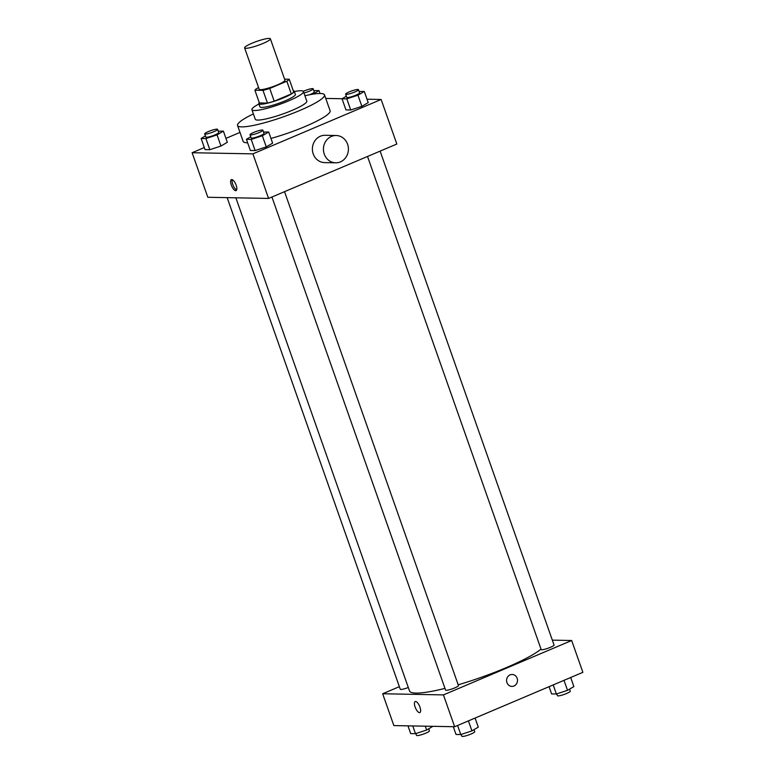 <?xml version="1.0" encoding="UTF-8"?>
<svg xmlns="http://www.w3.org/2000/svg" width="775" height="775" viewBox="0 0 775 775"><rect width="100%" height="100%" fill="white"/><g stroke="black" fill="none" stroke-linecap="round" stroke-linejoin="round"><path stroke-width="1.16" d="M263.016 43.458A13.659 2.093 160.6 0 1 244.609 47.885A13.659 2.093 160.6 0 1 256.796 41.385A13.659 2.093 160.6 0 1 270.378 38.818A13.659 2.093 160.6 0 1 263.016 43.458M270.378 38.818L284.948 80.193A13.659 2.093 160.6 0 1 277.586 84.833A13.659 2.093 160.6 0 1 259.179 89.261L244.609 47.885M274.214 101.196A18.338 2.809 160.6 0 1 267.482 103.094L259.383 102.939L254.898 90.21L262.996 90.365A18.338 2.809 160.6 0 0 269.729 88.466L274.214 101.196L291.313 93.949A18.338 2.809 160.6 0 0 293.715 91.973L289.23 79.234L284.58 79.147M258.618 87.672L257.3 88.234A18.338 2.809 160.6 0 0 254.898 90.21M269.729 88.466L286.827 81.21A18.338 2.809 160.6 0 0 289.23 79.234M267.482 103.094L262.996 90.365M291.313 93.949L286.827 81.21M259.286 102.678A18.774 2.877 -19.4 0 0 258.831 103.695A18.774 2.877 -19.4 0 0 260.516 104.257A18.774 2.877 -19.4 0 0 280.908 98.909A18.774 2.877 -19.4 0 0 294.258 91.218A18.774 2.877 -19.4 0 0 293.27 90.704M294.258 91.218L295.382 94.405A18.774 2.877 160.6 0 1 285.268 100.779A18.774 2.877 160.6 0 1 261.64 107.434A18.774 2.877 160.6 0 1 259.954 106.872L258.831 103.695M258.947 104.015A27.319 4.175 -19.4 0 0 251.904 109.711A27.319 4.175 -19.4 0 0 254.355 110.525A27.319 4.175 -19.4 0 0 284.008 102.755A27.319 4.175 -19.4 0 0 303.432 91.566A27.319 4.175 -19.4 0 0 294.374 91.537M251.904 109.711L255.266 119.263A27.319 4.175 -19.4 0 0 257.717 120.077A27.319 4.175 -19.4 0 0 287.37 112.297A27.319 4.175 -19.4 0 0 306.793 101.108L303.432 91.566M253.377 113.896A46.093 7.053 -19.4 0 0 237.557 125.492A46.093 7.053 -19.4 0 0 241.684 126.877A46.093 7.053 -19.4 0 0 291.729 113.751A46.093 7.053 -19.4 0 0 324.502 94.879A46.093 7.053 -19.4 0 0 304.904 95.751M247.651 142.794A46.093 7.053 160.6 0 1 247.293 142.784A46.093 7.053 160.6 0 1 243.156 141.408L237.557 125.492M324.502 94.879L330.111 110.786A46.093 7.053 160.6 0 1 305.282 126.451A46.093 7.053 160.6 0 1 270.969 138.434M205.414 135.935L201.122 138.473L205.046 149.604L209.831 149.701L220.972 146.039L227.317 142.28L223.394 131.14L218.221 131.178M239.988 132.418L225.942 138.376M204.319 147.55L192.123 152.723L252.912 153.867L381.135 99.471L367.03 99.21M342.095 98.735L325.752 98.425M250.722 136.787L246.431 139.326L250.354 150.466L255.14 150.553L266.28 146.892L272.626 143.142L268.702 132.002L263.529 132.041M346.318 96.236L342.027 98.774L345.95 109.914L350.736 110.002L361.867 106.34L368.222 102.591L364.298 91.45L359.125 91.489M192.123 152.723L207.816 197.276L268.596 198.429L252.912 153.867M236.142 185.167A5.977 2.238 67 0 1 236.055 190.621A5.977 2.238 67 0 1 231.667 186A5.977 2.238 67 0 1 231.396 179.626A5.977 2.238 67 0 1 236.142 185.167M268.596 198.429L396.829 144.034L381.135 99.471M335.662 162.818L324.609 162.605A13.659 12.487 -88.9 0 1 312.383 148.713A13.659 12.487 -88.9 0 1 325.122 135.296L336.176 135.509A13.659 12.487 -88.9 0 1 348.227 146.756A13.659 12.487 -88.9 0 1 340.399 161.888A13.659 12.487 -88.9 0 1 335.662 162.818A13.659 12.487 -88.9 0 1 323.437 148.926A13.659 12.487 -88.9 0 1 336.176 135.509M236.637 189.953A5.977 2.238 67 0 1 233.13 185.37A5.977 2.238 67 0 1 232.277 179.674M541.008 649.111A71.697 10.976 160.6 0 1 506.172 667.682A71.697 10.976 160.6 0 1 458.19 684.79M444.976 688.384A71.697 10.976 160.6 0 1 409.529 690.951L235.871 197.809M367.524 156.463L541.173 649.557A6.83 1.046 -19.4 0 0 547.954 648.268A6.83 1.046 -19.4 0 0 554.048 645.013L380.118 151.115M408.318 687.502A6.83 1.046 160.6 0 1 400.268 689.246L227.153 197.644M284.532 191.667L458.461 685.565A6.83 1.046 160.6 0 1 454.78 687.89A6.83 1.046 160.6 0 1 445.577 690.099L271.938 197.015M399.358 686.669L382.656 693.751L443.436 694.904L571.669 640.508L552.333 640.14M443.436 694.904L454.644 726.727L393.865 725.584L382.656 693.751M419.943 707.11A5.977 2.238 67 0 1 419.866 712.564A5.977 2.238 67 0 1 415.468 707.933A5.977 2.238 67 0 1 415.197 701.559A5.977 2.238 67 0 1 419.943 707.11M454.644 726.727L582.877 672.332L571.669 640.508M513.999 686.001A5.977 5.464 -88.9 0 1 511.917 686.408A5.977 5.464 -88.9 0 1 506.569 680.334A5.977 5.464 -88.9 0 1 512.149 674.463A5.977 5.464 -88.9 0 1 517.419 679.384A5.977 5.464 -88.9 0 1 513.999 686.001M512.149 674.463A5.977 5.464 -88.9 0 1 517.419 679.384A5.977 5.464 -88.9 0 1 513.99 686.001A5.977 5.464 -88.9 0 1 511.917 686.408M419.866 712.554A5.977 2.238 67 0 1 415.468 707.933A5.977 2.238 67 0 1 415.197 701.559M549.058 686.679L551.606 693.916L556.392 694.003L567.523 690.341L573.878 686.582L570.681 677.505M556.392 694.003L553.195 684.926M567.523 690.341L564.006 680.334M569.586 689.12L570.303 691.164A6.83 1.046 160.6 0 1 566.622 693.48A6.83 1.046 160.6 0 1 557.419 695.698L556.779 693.877M453.278 726.708L456.01 734.467L460.796 734.555L471.936 730.893L478.282 727.134L475.085 718.057M460.796 734.555L457.599 725.477M471.936 730.893L468.41 720.886M473.99 729.672L474.707 731.716A6.83 1.046 160.6 0 1 471.035 734.032A6.83 1.046 160.6 0 1 461.832 736.25L461.183 734.429M407.97 725.846L410.702 733.605L415.487 733.692L426.628 730.031L432.905 726.32M415.487 733.692L412.755 725.933M426.628 730.031L425.272 726.175M428.682 728.82L429.398 730.854A6.83 1.046 160.6 0 1 425.727 733.179A6.83 1.046 160.6 0 1 416.524 735.388L415.875 733.567M342.027 98.774L346.812 98.871L357.943 95.199L364.298 91.45M358.476 89.658L359.6 92.845A6.83 1.046 160.6 0 1 355.919 95.16A6.83 1.046 160.6 0 1 346.716 97.379L345.602 94.201A6.83 1.046 160.6 0 1 351.695 90.946A6.83 1.046 160.6 0 1 358.476 89.658A6.83 1.046 160.6 0 1 354.805 91.983A6.83 1.046 160.6 0 1 345.602 94.201M345.95 109.914L350.736 110.002L346.812 98.871M350.736 110.002L361.867 106.34L357.943 95.199M361.867 106.34L368.222 102.591M312.945 94.163L318.99 90.588L313.817 90.627M303.277 91.324A6.83 1.046 160.6 0 1 313.168 88.805L314.292 91.983A6.83 1.046 160.6 0 1 310.61 94.308A6.83 1.046 160.6 0 1 309.428 94.782M320.007 93.494L318.99 90.588M313.168 88.805A6.83 1.046 160.6 0 1 309.496 91.121A6.83 1.046 160.6 0 1 303.945 93.029M246.431 139.326L251.216 139.413L262.357 135.751L268.702 132.002M262.89 130.21L264.013 133.397A6.83 1.046 160.6 0 1 260.332 135.712A6.83 1.046 160.6 0 1 251.129 137.931L250.005 134.753A6.83 1.046 160.6 0 1 256.099 131.498A6.83 1.046 160.6 0 1 262.89 130.21A6.83 1.046 160.6 0 1 259.208 132.535A6.83 1.046 160.6 0 1 250.005 134.753M250.354 150.466L255.14 150.553L251.216 139.413M255.14 150.553L266.28 146.892L262.357 135.751M266.28 146.892L272.626 143.142M201.122 138.473L205.908 138.56L217.048 134.898L223.394 131.14M217.581 129.357L218.705 132.535A6.83 1.046 160.6 0 1 215.024 134.86A6.83 1.046 160.6 0 1 205.821 137.078L204.697 133.891A6.83 1.046 160.6 0 1 210.79 130.636A6.83 1.046 160.6 0 1 217.581 129.357A6.83 1.046 160.6 0 1 213.9 131.672A6.83 1.046 160.6 0 1 204.697 133.891M205.046 149.604L209.831 149.701L205.908 138.56M209.831 149.701L220.972 146.039L217.048 134.898M220.972 146.039L227.317 142.28"/></g></svg>
